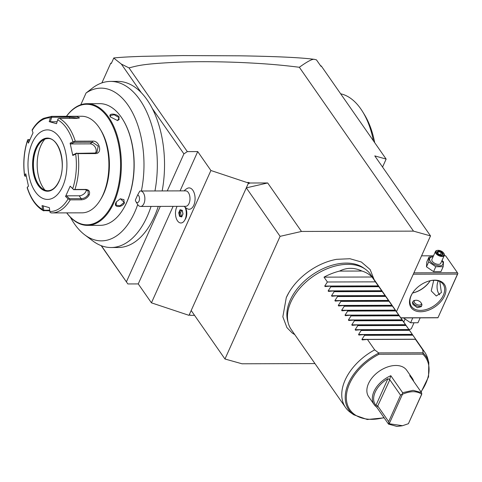 <?xml version="1.0" encoding="UTF-8"?>
<svg xmlns="http://www.w3.org/2000/svg" width="482" height="482" viewBox="0 0 482 482"><rect width="100%" height="100%" fill="white"/><g stroke="black" fill="none" stroke-linecap="round" stroke-linejoin="round"><path stroke-width="0.72" d="M101.883 82.91L110.752 63.166L111.3 63.497L113.812 57.954C120.699 57.292 127.049 56.876 142.72 56.334L182.817 55.581L240.157 55.822C276.867 56.424 301.648 57.611 314.487 59.37C312.583 58.738 307.534 61.371 299.34 67.269C280.994 64.98 266.197 63.696 241.783 62.546C219.653 61.612 199.301 61.455 180.738 62.076C142.063 63.799 138.129 65.642 129.007 67.902L187.323 151.613L197.722 151.583L210.905 170.501L248.489 183.015L248.001 182.317L250.086 183.009L248.152 183.769L246.314 187.853L280.096 236.343L301.473 231.45L413.49 231.125L430.522 235.903L396.481 311.643M280.096 236.343L224.967 359.006L242 363.783L314.957 363.573M286.302 297.575A50.02 32.222 -34.9 0 1 288.881 292.586A50.02 32.222 -34.9 0 1 336.647 259.316L349.968 258.732L361.367 262.003L370.146 269.565L374.056 279.452M430.522 235.903L374.785 155.897L386.136 159.084L382.557 167.055M320.385 65.492L321.343 66.076L386.136 159.084M110.752 63.166L111.45 63.16M129.007 67.902L121.35 64.082L113.734 58.069M121.35 64.082L141.226 92.61A83.055 46.513 -90.2 0 0 117.789 81.392L110.583 81.41A83.055 46.513 -90.2 0 0 93.375 87.369L86.073 92.99L80.777 104.781M101.419 245.748L127.85 283.946L101.172 245.657M70.432 217.292A76.367 42.765 -90.2 0 0 84.742 234.855L92.899 240.994A83.055 46.513 -90.2 0 0 111.065 247.525L118.271 247.507A83.055 46.513 -90.2 0 0 158.253 206.398M162.163 190.932A83.055 46.513 -90.2 0 0 152.27 108.462L183.907 153.872L187.323 151.613M141.226 92.61A83.055 46.513 89.8 0 1 152.27 108.462M111.065 247.525A83.055 46.513 -90.2 0 0 151.053 206.417M154.963 190.956A83.055 46.513 -90.2 0 0 110.583 81.41M84.742 234.855A76.367 42.765 -90.2 0 0 137.713 204.543M141.383 190.993A76.367 42.765 -90.2 0 0 131.291 110.384A76.367 42.765 -90.2 0 0 86.073 92.99M87.477 225.383L100.123 225.347A60.846 34.071 -90.2 0 0 123.103 209.278L123.362 208.851A60.262 33.746 -90.2 0 0 126.772 202.32A60.262 33.746 -90.2 0 0 123.103 120.018L122.844 119.59A60.846 34.071 -90.2 0 0 99.768 103.654L87.128 103.696A60.846 34.071 89.8 0 1 117.976 138.238A60.846 34.071 89.8 0 1 113.903 202.723A60.846 34.071 89.8 0 1 87.477 225.383A60.846 34.071 89.8 0 1 66.715 212.887M123.103 209.278A60.846 34.071 -90.2 0 0 126.549 202.687A60.846 34.071 -90.2 0 0 122.844 119.59M124.549 202.693C122.32 207.808 113.174 207.838 115.903 202.717L116.355 201.892L120.355 198.753L124.549 202.693L124.055 202.452L120.018 205.784L116.041 205.145L116.415 201.801M120.253 198.789L123.964 199.626L124.055 202.452M66.432 116.307A60.846 34.071 89.8 0 1 87.128 103.696M110.589 117.162C107.287 113.095 116.445 113.083 119.235 117.138L117.614 120.596L110.456 116.957M66.492 116.307A60.262 33.746 89.8 0 1 111.023 122.687A60.262 33.746 89.8 0 1 113.168 202.362A60.262 33.746 89.8 0 1 66.769 212.887M100.238 200.09L101.106 198.662A46.356 25.962 -90.2 0 0 103.726 193.643A46.356 25.962 -90.2 0 0 100.907 130.333L100.033 128.911A48.29 27.04 -90.2 0 0 81.723 116.264L51.544 116.355A48.29 27.04 89.8 0 1 52.026 116.361L76.813 116.548L79.524 117.867L76.789 118.367L59.413 118.415A48.29 27.04 89.8 0 1 75.27 141.178L92.646 141.124C99.774 140.449 102.744 153.83 95.364 153.577L77.988 153.625A48.29 27.04 89.8 0 1 74.927 189.456L85.904 189.426C89.122 189.8 90.224 191.625 89.212 194.897C87.369 197.975 84.712 199.614 81.235 199.819L70.258 199.849A48.29 27.04 89.8 0 1 51.821 212.93A48.29 27.04 89.8 0 1 51.345 212.923L82 212.839A48.29 27.04 -90.2 0 0 100.238 200.09A48.29 27.04 -90.2 0 0 102.973 194.861A48.29 27.04 -90.2 0 0 100.033 128.911M49.785 210.845L43.211 210.556L43.952 210.863M29.022 141.588L28.342 139.617L27.745 139.72L27.546 140.666A46.856 26.239 -90.2 0 0 24.594 175.213L24.654 175.93L24.594 175.213L25.775 173.809L28.462 186.118L27.281 187.516A46.856 26.239 -90.2 0 0 42.573 209.465L43.211 210.556L43.766 210.248L43.151 205.736M27.745 139.72L27.546 140.666L28.396 143.118L33.011 132.839L32.161 130.393A46.856 26.239 -90.2 0 1 50.405 117.795L52.026 116.361M28.342 139.617L29.866 139.617M74.927 189.456L73.589 189.565L72.728 188.625A46.856 26.239 -90.2 0 0 75.68 154.077L76.686 153.36L77.988 153.625M51.345 212.923L50.116 212.478L49.875 211.496A46.856 26.239 -90.2 0 0 68.113 198.891L65.552 196.451L70.173 186.179L73.589 189.565M73.553 189.667L85.26 189.631L88.079 190.962L88.236 194.415C86.64 197.066 84.296 198.476 81.205 198.656L69.492 198.686L69.227 199.271L70.258 199.849M68.113 198.891L69.227 199.271M49.7 210.23L43.766 210.248M27.191 187.558L28.432 185.998M26.221 176.195L24.654 175.93M25.221 176.201L26.034 175.225M42.573 209.465L42.042 205.615L49.351 207.652L49.875 211.496M32.252 142.835A34.77 19.467 -90.2 0 0 35.288 191.722A34.77 19.467 -90.2 0 0 62.654 186.474A34.77 19.467 -90.2 0 0 59.617 137.587A34.77 19.467 -90.2 0 0 32.252 142.835M75.27 141.178L72.993 141.774A46.856 26.239 -90.2 0 0 57.707 119.825L56.521 123.681L49.218 121.645L50.321 121.765L51.713 117.253L51.225 116.807M51.713 117.253L69.824 117.198L78.813 118.168M57.707 119.825L58.123 118.729L59.413 118.415M75.68 154.077L72.794 155.487L70.107 143.178L70.932 143.925L74.312 142.274L74.144 141.726M74.312 142.274L92.424 142.22L98.195 146.142L96.954 152.36L94.785 153.035L76.686 153.36M72.794 155.487L73.288 154.734L76.674 153.083M70.107 143.178L72.993 141.774M49.218 121.645L50.405 117.795M70.173 186.179L72.728 188.625M86.435 189.8A5.796 3.736 -34.9 0 1 79.211 195.788L66.498 195.825L69.492 198.686M65.552 196.451L66.498 195.825M47.851 138.575A26.076 14.605 -90.2 0 0 42.235 140.66A26.076 14.605 -90.2 0 0 36.602 148.287A26.076 14.605 -90.2 0 0 42.374 188.679A26.076 14.605 -90.2 0 0 48.001 190.727M44.995 190.149A30.378 17.009 89.8 0 1 40.892 145.57A30.378 17.009 89.8 0 1 44.85 139.171M50.321 121.765L57.117 121.747M70.932 143.925L90.044 143.871A5.796 4.483 -124.6 0 1 95.159 147.112A5.796 4.483 -124.6 0 1 95.532 152.957M110.559 117.12L110.336 115.547L114.132 114.758L118.777 117.439L119.144 119.506L117.433 120.608M321.343 66.076L320.958 66.317L316.451 59.852L314.487 59.37M413.49 231.125L299.34 67.269M301.473 231.45L267.691 182.961L250.086 183.009M248.489 183.015L248.152 183.769M224.967 359.006L191.185 310.516L189.016 315.349L151.432 302.835L210.905 170.501M191.185 310.516L246.314 187.853L267.691 182.961M194.547 315.336L190.613 315.342L189.227 314.885M189.354 314.595L190.613 315.342M151.432 302.835L138.25 283.916L127.85 283.946M138.25 283.916L173.11 206.356M180.063 190.884L197.722 151.583M126.465 281.699L160.307 206.392M167.26 190.92L183.907 153.872M177.129 206.344A9.658 5.41 -90.2 0 0 175.87 216.93A9.658 5.41 -90.2 0 0 180.913 222.985A9.658 5.41 -90.2 0 0 185.787 217.412A9.658 5.41 -90.2 0 0 185.028 207.146L185.052 207.17A9.658 5.41 89.8 0 1 184.576 220.431L185.431 219.021A7.748 4.338 -90.2 0 0 185.395 207.603L185.221 207.32M184.208 206.326A11.592 11.592 0 0 0 187.438 208.833A10.682 5.983 -90.2 0 0 194.415 203.537A10.682 5.983 -90.2 0 0 192.842 190.263A10.682 5.983 -90.2 0 0 187.377 188.342A11.592 11.592 0 0 0 184.166 190.872M184.576 220.431A9.658 5.41 89.8 0 1 180.925 222.985A9.658 5.41 89.8 0 1 180.919 222.985L180.913 222.985M140.569 206.453L185.691 206.32A7.724 4.326 89.8 0 0 189.757 201.157A7.724 4.326 89.8 0 0 188.372 192.577A7.724 4.326 -90.2 0 0 185.648 190.866L140.527 190.999A7.724 4.326 89.8 0 1 143.25 192.71A7.724 4.326 89.8 0 1 144.636 201.289A7.724 4.326 89.8 0 1 140.569 206.453A7.724 4.326 89.8 0 1 137.846 204.742A7.724 4.326 89.8 0 1 137.641 204.428L135.894 201.584A3.862 2.163 -90.2 0 0 139.298 200.404A3.862 2.163 -90.2 0 0 137.671 194.915L135.334 200.126A3.862 2.163 -90.2 0 0 135.894 201.584M137.671 194.915L139.804 191.107A7.724 4.326 89.8 0 1 140.527 190.999M179.527 216.34L181.672 216.936L183.027 213.924L182.238 210.309L180.093 209.712L178.738 212.725L179.527 216.34L180.003 215.99L181.768 216.484M178.738 212.725L179.304 212.797L180.003 215.99L181.913 216.159M180.093 209.712L180.503 210.128L180.093 209.712M182.238 210.309L182.401 210.658L182.238 210.309M181.672 216.936L181.901 216.52L181.672 216.936M181.636 210.453L180.587 212.791L181.286 215.984M180.587 212.791L179.304 212.797L180.503 210.14M340.66 93.803A70.505 39.482 89.8 0 1 360.813 108.926A70.505 39.482 89.8 0 1 362.681 111.782A70.505 39.482 89.8 0 1 373.423 140.834M362.681 111.782L364.428 114.62A66.636 37.319 89.8 0 1 374.695 142.654M400.873 317.945L437.945 317.771L457.52 274.083L413.303 274.216M437.921 317.698L400.771 317.807M410.917 295.996A20.28 13.062 -34.9 0 1 412.459 293.17A20.28 13.062 -34.9 0 1 430.402 280.669A20.28 13.062 -34.9 0 1 444.524 295.9A20.28 13.062 -34.9 0 1 420.623 311.74A20.28 13.062 -34.9 0 1 410.917 295.996M444.127 255.761L445.615 255.755L457.436 272.728L413.918 272.854M457.436 272.728L457.9 273.481L437.945 317.771M457.52 274.083L457.882 273.408M433.523 255.791L421.569 255.828M412.646 292.984A20.28 13.062 145.1 0 0 430.155 280.783M438.246 280.886A9.176 5.139 -90.2 0 0 438.18 281.042A9.176 5.139 -90.2 0 0 439.686 294.797M439.789 281.494L441.398 292.568L436.282 295.99L431.233 290.923L433.728 280.307M430.125 280.735A19.316 12.442 -34.9 0 1 443.145 284.302A19.316 12.442 -34.9 0 1 443.301 295.297A19.316 12.442 -34.9 0 1 427.492 309.113A19.316 12.442 -34.9 0 1 411.447 306.383A19.316 12.442 -34.9 0 1 411.297 295.388A19.316 12.442 -34.9 0 1 412.61 292.929M412.574 292.996A19.316 12.442 145.1 0 0 412.917 292.923A19.316 12.442 145.1 0 0 430.01 281.018A19.316 12.442 145.1 0 0 430.197 280.717M415.466 300.298A3.862 2.012 24.2 0 0 414.55 302.678A3.862 2.012 24.2 0 0 419.346 305.094A3.862 2.012 24.2 0 0 421.045 302.804A3.862 2.012 24.2 0 0 420.955 302.66A3.862 2.012 24.2 0 0 415.466 300.298L414.556 300.455A4.826 2.518 24.2 0 0 413.008 301.443L412.453 302.678L412.954 304.461L417.352 307.715L421.262 306.636L421.816 305.401A4.826 2.518 24.2 0 0 421.533 303.588A4.826 2.518 24.2 0 0 421.413 303.413M413.008 301.443A4.826 2.518 24.2 0 0 413.411 303.431A4.826 2.518 24.2 0 0 417.99 306.263A4.826 2.518 24.2 0 0 421.816 305.401M403.512 317.933L410.586 322.771L417.972 322.753L420.159 317.891M410.586 322.771L412.767 317.915M408.832 329.375A4.826 2.518 24.2 0 0 409.965 329.327A4.826 2.518 24.2 0 0 411.514 328.332L413.845 323.139M408.893 329.459A4.344 2.265 24.2 0 0 409.513 329.405A4.344 2.265 24.2 0 0 409.724 329.357M433.143 256.641L429.016 257.027L426.805 261.949L426.486 266.805L433.559 271.643L440.952 271.625L443.163 266.703L443.482 261.84L442 260.491M426.486 266.805L428.703 261.883L435.776 266.721L443.163 266.703M433.559 271.643L435.776 266.721M429.016 257.027L428.703 261.883M433.071 256.81A7.182 3.742 24.2 0 0 430.384 261.334A7.182 3.742 24.2 0 0 439.476 265.823A7.182 3.742 24.2 0 0 442.289 261.298A7.182 3.742 24.2 0 0 441.88 260.768M435.481 251.441L431.932 259.334A4.826 2.518 24.2 0 0 432.336 261.328A4.826 2.518 24.2 0 0 436.915 264.16A4.826 2.518 24.2 0 0 440.741 263.299L444.29 255.4A4.826 2.518 -155.8 0 1 440.464 256.261A4.826 2.518 -155.8 0 1 435.885 253.436A4.826 2.518 24.2 0 1 435.481 251.441A4.826 2.518 24.2 0 1 437.023 250.453A4.826 2.518 24.2 0 1 437.264 250.417M443.886 253.412A4.826 2.518 -155.8 0 1 444.006 253.586A4.826 2.518 -155.8 0 1 444.29 255.4M437.481 250.375A4.344 2.265 24.2 0 1 443.657 253.032A4.344 2.265 -155.8 0 1 443.759 253.195A4.344 2.265 -155.8 0 1 441.849 255.773A4.344 2.265 -155.8 0 1 436.451 253.056A4.344 2.265 24.2 0 1 437.481 250.375L437.023 250.453M441.765 251.966L438.554 250.893L436.849 251.978L438.343 254.128L441.554 255.195L443.259 254.11L441.765 251.966L441.307 252.526L438.632 251.64L437.343 252.454M443.259 254.11L442.554 254.321L443.259 254.11M441.554 255.195L441.126 255.219L441.554 255.195M436.849 251.978L437.21 252.538L436.849 251.978M438.554 250.893L437.903 253.261M440.325 254.707L441.307 252.526L442.518 254.273M288.26 323.073L287.664 320.867A47.495 30.595 -34.9 0 1 290.224 300.196A47.495 30.595 -34.9 0 1 363.597 267.968L365.458 269.287A48.29 31.107 145.1 0 0 290.863 302.057A48.29 31.107 145.1 0 0 288.26 323.073A48.29 31.107 145.1 0 0 291.248 329.543L345.552 407.489A48.29 31.107 145.1 0 0 350.583 412.538L353.782 414.803A46.929 30.227 -34.9 0 1 378.448 353.258L378.629 352.902L374.683 349.878A48.29 31.107 145.1 0 0 345.166 380.003A48.29 31.107 145.1 0 0 345.552 407.489M424.793 352.282A48.29 31.107 145.1 0 0 422.69 349.739L423.19 353.125A46.929 30.227 -34.9 0 1 428.805 362.536L427.781 358.753A48.29 31.107 145.1 0 0 424.793 352.282L370.489 274.336A48.29 31.107 145.1 0 0 365.458 269.287M423.19 353.125L422.756 354.131L379.015 354.258L378.448 353.258M422.973 352.776L378.629 352.902M412.212 378.153L406.724 370.272A23.178 14.93 145.1 0 0 395.812 365.477A23.178 14.93 145.1 0 0 372.803 376.966A23.178 14.93 145.1 0 0 368.688 396.77L374.177 404.651A23.178 14.93 -34.9 0 1 390.812 375.713L402.639 392.685L413.128 390.324L421.521 392.631L409.7 375.659A23.178 14.93 -34.9 0 1 412.212 378.153A23.178 14.93 -34.9 0 1 413.677 381.376M374.177 404.651A23.178 14.93 -34.9 0 0 376.689 407.139L388.516 424.112L396.909 426.419L401.964 425.829M421.521 392.631L421.798 393.969L421.364 395.107L408.411 423.702L421.672 394.198C416.785 390.842 410.387 390.86 402.47 394.252L389.209 423.756L402.5 425.714L408.411 423.702M388.516 424.112L389.209 423.756M402.47 394.252L402.639 392.685M388.896 423.72L388.667 421.636L400.566 395.168L402.241 394.029M376.689 407.139L377.78 405.892L375.93 405.404A22.214 14.309 145.1 0 1 387.938 378.677L389.836 379.774L400.566 395.168M389.836 379.774L377.78 405.892M377.942 406.242L388.667 421.636M390.812 375.713L389.583 379.635M361.922 271.029L339.521 271.095C346.763 267.438 354.228 267.42 361.922 271.029A48.29 31.107 145.1 0 1 372.02 277.005L416.05 339.744L415.43 339.316L367.423 339.455L374.683 349.878M415.43 339.316L422.69 349.739M367.423 339.455L362.271 339.9L361.916 339.382L362.271 339.9M358.891 335.05L358.536 334.532L358.891 335.05L364.043 334.604L364.549 335.327L361.916 339.382L415.695 339.226M355.517 330.2L355.156 329.688L355.517 330.2L360.669 329.754L361.169 330.483L358.536 334.532L412.315 334.375M352.137 325.35L351.782 324.838L352.137 325.35L357.289 324.91L357.795 325.633L355.156 329.688L408.941 329.531M348.757 320.5L348.402 319.988L348.757 320.5L353.909 320.06L354.415 320.783L351.782 324.838L405.561 324.681M345.383 315.656L345.022 315.138L345.383 315.656L350.534 315.21L351.035 315.933L348.402 319.988L402.181 319.831M342.003 310.806L341.648 310.288L342.003 310.806L347.154 310.36L347.661 311.083L345.022 315.138L398.807 314.981M338.623 305.956L338.268 305.443L338.623 305.956L343.774 305.516L344.281 306.239L341.648 310.288L395.427 310.137M335.249 301.105L334.888 300.593L335.249 301.105L340.4 300.666L340.901 301.389L338.268 305.443L392.047 305.287M331.869 296.255L331.514 295.743L331.869 296.255L337.02 295.815L337.527 296.538L334.888 300.593L388.673 300.437M328.489 291.411L328.134 290.893L328.489 291.411L333.64 290.965L334.147 291.688L331.514 295.743L385.293 295.587M325.115 286.561L324.754 286.043L325.115 286.561L330.266 286.115L330.766 286.844L328.134 290.893L381.913 290.736M339.521 271.095A48.29 31.107 145.1 0 0 324.012 277.144L327.392 281.994L324.754 286.043L378.539 285.892M364.549 335.327L412.556 335.189M364.043 334.604L412.056 334.466M361.169 330.483L409.182 330.345M360.669 329.754L408.676 329.616M357.795 325.633L405.802 325.495M357.289 324.91L405.296 324.772M354.415 320.783L402.422 320.644M353.909 320.06L401.916 319.921M351.035 315.933L399.048 315.794M350.534 315.21L398.542 315.071M347.661 311.083L395.668 310.944M347.154 310.36L395.162 310.221M344.281 306.239L392.288 306.1M343.774 305.516L391.782 305.371M340.901 301.389L388.914 301.25M340.4 300.666L388.408 300.527M337.527 296.538L385.534 296.4M337.02 295.815L385.028 295.677M334.147 291.688L382.154 291.55M333.64 290.965L381.648 290.827M330.766 286.844L378.78 286.7M330.266 286.115L378.274 285.977M327.392 281.994L375.4 281.856M372.02 277.005L324.012 277.144M85.904 189.426L85.26 189.631M89.212 194.897L88.236 194.415M81.235 199.819L81.205 198.656L79.211 195.788M69.402 116.307L69.721 118.385M92.646 141.124L92.424 142.22L90.044 143.871M95.364 153.577L94.785 153.035M35.843 147.986A26.558 14.87 -90.2 0 0 38.162 185.329A26.558 14.87 -90.2 0 0 59.069 181.322A26.558 14.87 -90.2 0 0 56.749 143.973A26.558 14.87 -90.2 0 0 35.843 147.986M36.451 148.287A26.076 14.605 -90.2 0 0 34.71 175.924A26.076 14.605 -90.2 0 0 47.929 190.727C52.345 190.595 56.045 187.39 59.027 181.124C66.98 165.314 59.147 137.262 47.778 138.575A26.076 14.605 -90.2 0 0 36.451 148.287M119.235 117.138L118.777 117.439M182.226 210.61L180.503 210.128M422.756 354.131A45.995 29.631 -34.9 0 1 420.961 391.83M383.973 417.599A45.995 29.631 -34.9 0 1 346.413 399.53A45.995 29.631 -34.9 0 1 379.015 354.258M387.938 378.677L375.93 405.404M24.528 175.544C22.943 163.024 23.961 151.203 27.576 140.087M43.422 210.755C36.162 206.627 30.746 198.921 27.161 187.631M32.089 130.026C35.288 124.591 39.102 120.705 43.531 118.373L51.544 116.355M180.431 210.116L182.226 210.622M182.208 210.513L182.943 213.881L181.69 216.665M421.045 302.804L421.533 303.588M404.988 319.283L403.741 322.066M409.513 329.405L409.965 329.327M443.759 253.195L444.006 253.586M442.699 254.159L441.313 255.038M441.392 255.062L438.469 254.092L437.162 252.2M294.809 334.659L292.261 333.026L286.935 327.621L282.85 316.801L286.272 297.635L288.881 292.586M428.805 362.536L428.546 376.816L421.129 392.065M384.136 417.834L367.266 419.509L353.782 414.803M402.5 425.714L401.952 425.835"/></g></svg>
